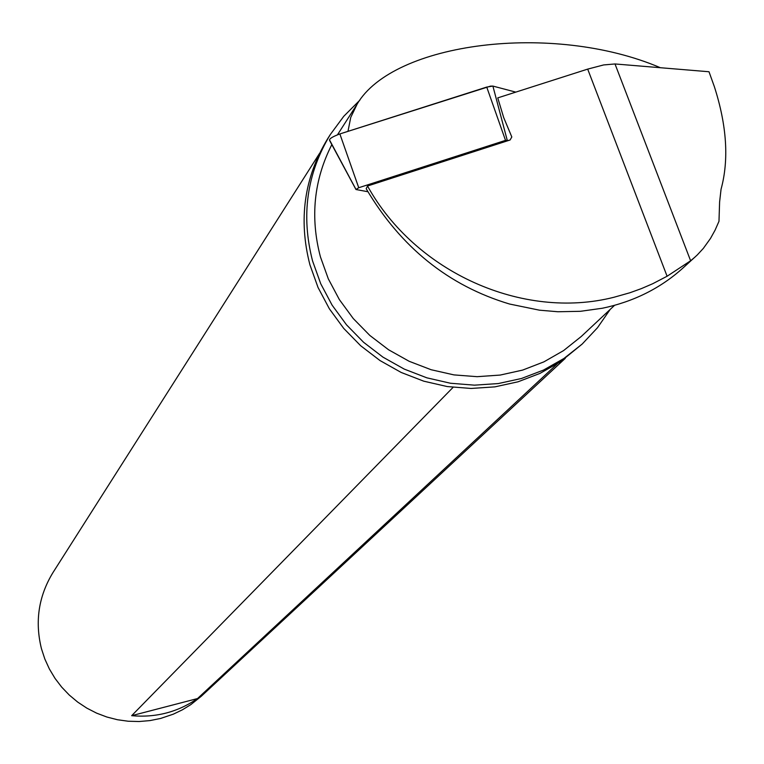 <?xml version="1.0" encoding="UTF-8"?>
<svg xmlns="http://www.w3.org/2000/svg" width="764" height="764" viewBox="0 0 764 764"><rect width="100%" height="100%" fill="white"/><g stroke="black" fill="none" stroke-linecap="round" stroke-linejoin="round"><path stroke-width="1.15" d="M367.866 191.726L355.976 189.52L358.736 187.734L505.52 140.366L486.735 87.067L492.895 86.084L515.795 92.119L492.895 86.084L490.469 86.131L339.865 133.939C332.025 136.852 328.644 139.105 329.714 140.691L355.862 189.31M505.52 140.366L508.69 140.433M367.522 186.005C415.234 272.337 522.891 320.498 614.055 297.234L629.88 292.765L641.435 288.591L652.676 283.74L667.096 276.243L587.688 69.113L497.746 97.888L503.677 117.532L511.813 136.976L510.104 139.984L367.522 186.005L366.185 188.737C400.813 247.345 448.602 285.774 509.55 304.024L539.489 310.184L557.901 311.75L580.42 311.301L602.404 308.236C633.537 301.713 660.363 288.343 682.863 268.107L697.207 255.023L703.329 248.405L710.482 238.454L715.066 230.193L718.981 221.302L719.602 202.03L721.054 189.252C729.085 159.762 726.851 125.544 714.34 86.609L709.002 71.749L615.001 63.956L690.618 260.763L695.03 257.057M667.096 276.243L690.618 260.763M587.688 69.113L603.636 64.94L615.001 63.956M347.983 131.351L350.733 117.427L357.132 104.152C392.992 42.469 552.477 21.698 660.363 67.71M610.188 309.42L597.477 327.746L582.206 344.039L563.88 358.507L543.49 370.082L521.459 378.495L498.271 383.566L474.434 385.161L450.454 383.241L426.875 377.836L404.204 369.079L382.945 357.132L363.568 342.272L346.503 324.824L332.12 305.17L320.737 283.75L312.591 261.03C300.882 215.62 306.794 173.447 330.334 134.502L343.79 116.271L359.787 100.256M330.334 134.502L327.622 138.79C304.158 177.582 298.266 219.602 309.926 264.831L318.034 287.465L329.37 308.799L343.695 328.377L360.694 345.758L379.994 360.551L401.167 372.45L423.753 381.179L447.236 386.555L471.121 388.456L494.871 386.87L517.963 381.819L539.909 373.434L560.232 361.907L582.206 344.039M453.09 387.348L131.666 715.687L197.523 698.554L557.262 363.845M197.523 698.554C177.764 712.124 155.808 717.835 131.666 715.687M319.409 153.602L52.84 572.78C38.563 596.34 34.762 621.638 41.447 648.674L44.847 659.055L49.393 668.997L55.027 678.394L61.674 687.103L69.257 695.03L77.67 702.068L86.819 708.123L96.57 713.127L106.817 717.004L117.408 719.726L128.228 721.235L139.124 721.522L149.964 720.595L160.612 718.446L173.304 714.178L182.338 709.842L190.866 704.589L201.266 696.262L565.264 358.364M486.735 87.067L339.865 133.939C331.662 137.023 328.367 139.296 329.962 140.757L355.89 189.252M492.895 86.084L507.181 140.079M339.865 133.939L358.736 187.734M331.824 144.616C313.851 179.97 310.05 217.387 320.422 256.857L328.31 278.841L339.34 299.564L353.274 318.559L369.814 335.425L388.589 349.778L409.17 361.296L431.125 369.728L453.959 374.895L477.156 376.681L500.21 375.067L522.624 370.091L543.911 361.859L563.593 350.581L581.251 336.494L614.543 305.342M357.132 104.152L337.478 134.789"/></g></svg>
